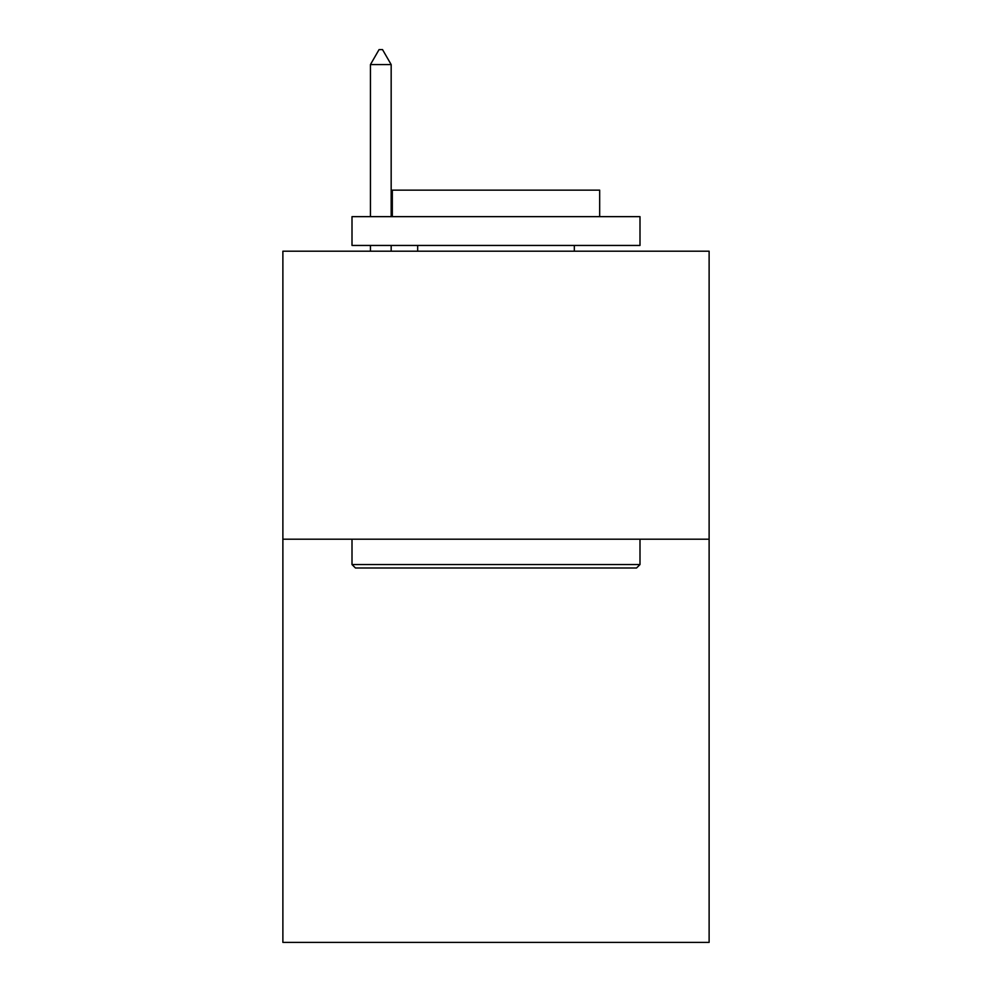 <?xml version="1.0" encoding="UTF-8"?>
<svg xmlns="http://www.w3.org/2000/svg" width="992" height="992" viewBox="0 0 992 992"><rect width="100%" height="100%" fill="white"/><g stroke="black" fill="none" stroke-linecap="round" stroke-linejoin="round"><path stroke-width="1.49" d="M709.119 539.202L709.119 942.4L282.881 942.4L282.881 251.199L709.119 251.199L709.119 539.202L282.881 539.202M355.458 567.994L351.999 564.547L640.001 564.547L636.542 567.994L355.458 567.994M640.001 216.64L640.001 245.446L351.999 245.446L351.999 216.64L640.001 216.64M392.324 216.64L392.324 190.142L599.676 190.142L599.676 216.64M640.001 539.202L640.001 564.547M351.999 539.202L351.999 564.547M574.331 245.446L574.331 251.199M417.669 245.446L417.669 251.199M391.17 64.579L382.528 49.6L379.068 49.6L370.438 64.579L391.17 64.579L391.17 216.64M391.17 245.446L391.17 251.199M370.438 64.579L370.438 216.64M370.438 245.446L370.438 251.199"/></g></svg>
